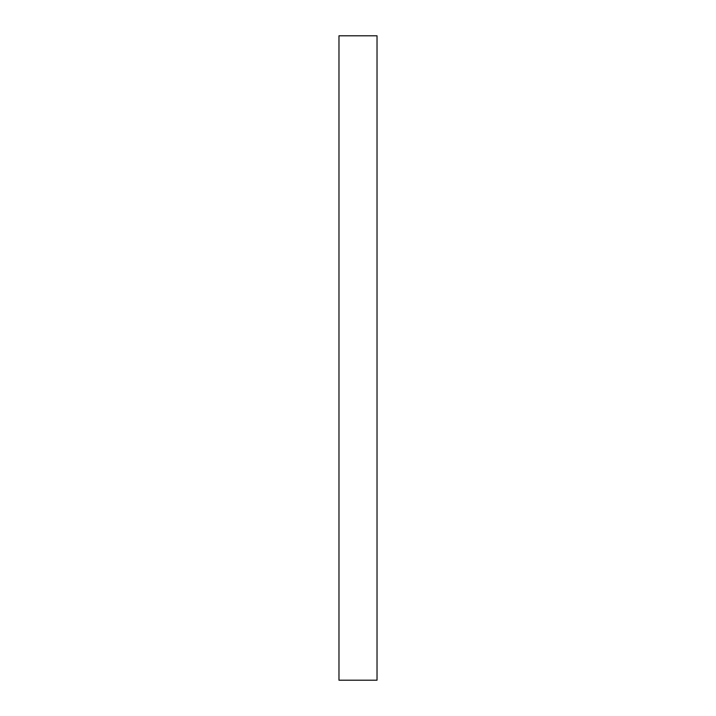 <?xml version="1.0" encoding="UTF-8"?>
<svg xmlns="http://www.w3.org/2000/svg" width="716" height="716" viewBox="0 0 716 716"><rect width="100%" height="100%" fill="white"/><g stroke="black" fill="none" stroke-linecap="round" stroke-linejoin="round"><path stroke-width="1.07" d="M377.028 35.8L338.972 35.8L338.972 680.2L377.028 680.2L377.028 35.8"/></g></svg>
